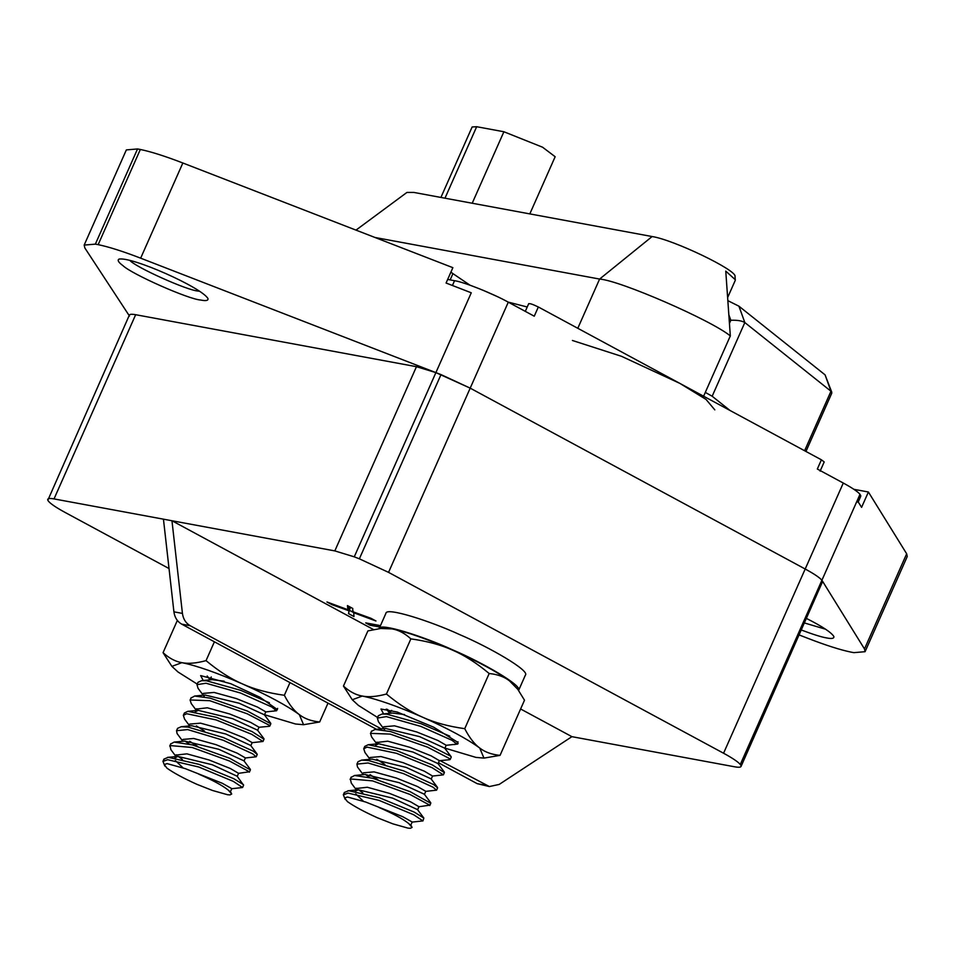 <?xml version="1.0" encoding="UTF-8"?>
<svg xmlns="http://www.w3.org/2000/svg" width="955" height="955" viewBox="0 0 955 955"><rect width="100%" height="100%" fill="white"/><g stroke="black" fill="none" stroke-linecap="round" stroke-linejoin="round"><path stroke-width="1.43" d="M457.899 743.408L457.278 743.467M453.9 744.59L457.767 744.005L457.087 741.892L433.618 727.161L397.244 712.036L380.985 709.016L383.6 713.898M386.441 709.159L389.342 711.75M389.771 713.194L386.226 709.123M444.923 748.123L475.9 757.387L483.958 758.103L479.732 748.028C467.377 739.015 448.444 728.796 422.922 717.348C397.304 706.163 377.094 699.06 362.279 696.052L352.276 699.752L358.447 705.423L377.583 717.48M483.958 758.103L500.05 755.369L524.498 700.206L517.777 689.319L509.493 680.867C504.312 676.785 497.543 674.337 489.175 673.514C476.521 662.985 464.357 655.214 452.694 650.188C441.126 644.935 427.195 641.163 410.877 638.871C404.753 633.272 398.474 629.954 392.039 628.891L380.699 628.474L367.89 630.909L343.454 686.072L352.276 699.752M500.05 755.369C491.694 754.546 484.925 752.098 479.732 748.028C474.444 744.184 469.442 737.738 464.739 728.677L489.175 673.514M464.739 728.677C448.42 726.385 434.489 722.613 422.922 717.348C411.259 712.335 399.095 704.551 386.429 694.034L410.877 638.871M386.429 694.034C376.652 696.673 368.606 697.341 362.279 696.052C355.857 694.989 349.578 691.659 343.454 686.072M380.699 628.474L392.039 628.891C406.854 631.9 427.064 639.002 452.694 650.188C478.204 661.636 497.149 671.854 509.493 680.867L517.777 689.319M203.212 680.497L200.657 675.591L230.788 683.72L259.975 697.269L277.392 709.589L273.512 711.2M328.007 703.131L319.662 721.98L303.559 724.714L299.345 714.627C304.538 718.709 311.306 721.156 319.662 721.98M284.351 695.288C289.055 704.336 294.056 710.783 299.345 714.627C286.989 705.626 268.057 695.407 242.534 683.959C254.102 689.212 268.033 692.984 284.351 695.288L289.974 682.598M177.344 620.452L163.054 652.683C169.19 658.27 175.469 661.588 181.892 662.663C188.219 663.952 196.264 663.283 206.041 660.633C218.707 671.162 230.871 678.933 242.534 683.959C216.916 672.774 196.694 665.671 181.892 662.663L171.888 666.363L178.06 672.022L197.196 684.078M171.888 666.363L163.054 652.683M214.398 641.796L206.041 660.633M264.535 714.734L295.513 723.997L303.559 724.714M450.139 279.899L452.921 273.619L450.891 272.163M452.921 273.619L470.039 285.211M508.06 302.067L527.232 306.997M520.606 708.98L571.902 736.663L734.753 766.817C739.445 767.653 741.534 767.259 741.02 765.635L740.292 764.466C737.952 761.768 732.378 758.019 723.568 753.232L388.554 572.367L359.367 558.818L441.007 374.599L140.66 258.172C123.052 251.38 108.882 246.879 98.162 244.647L95.357 244.134L84.171 245.089L84.876 248.013L129.474 316.045C128.746 314.279 130.811 313.837 135.658 314.708L416.452 366.684L435.898 372.617L470.194 388.148L508.287 302.174L534.251 316.201L538.334 306.985C532.377 304.108 529.225 303.105 528.891 303.965M538.334 306.985L821.407 459.809L817.325 469.024L843.289 483.039C852.111 487.838 857.686 491.586 860.013 494.284L860.765 496.278L858.044 502.414M820.118 471.137L824.201 461.934L821.407 459.809M441.007 374.599L470.194 388.148L805.196 569.013C814.006 573.8 819.581 577.548 821.921 580.246L860.013 494.284M447.668 279.445L454.544 280.71C463.629 281.88 493.174 293.686 508.287 302.174M853.901 489.318L868.393 492.004L861.589 507.356L858.02 501.59L860.741 495.454M388.554 572.367L470.194 388.148L805.196 569.013C814.006 573.8 819.581 577.548 821.921 580.246L864.49 648.958L865.075 651.692L853.889 652.647L851.072 652.134C840.161 649.866 825.729 645.246 807.763 638.286L799.287 634.991M868.393 492.004L906.665 553.781L907.25 556.514L865.075 651.692M359.367 558.818L354.257 556.837L471.269 292.791L446.081 283.026L452.873 267.675L182.847 162.995C165.227 156.202 151.057 151.702 140.337 149.469L137.532 148.956L126.347 149.911L84.171 245.089M825.609 629.226L804.599 623.006M801.484 630.061C813.159 634.466 821.539 637.092 826.612 637.928C831.829 638.979 834.24 638.489 833.846 636.472C831.327 632.413 822.243 626.42 806.593 618.506M200.741 300.037C205.958 301.088 208.369 300.598 207.975 298.581C201.577 287.336 131.527 256.298 118.957 259.127C117.19 260.214 118.492 262.374 122.897 265.586C131.599 274.109 188.804 299.428 200.741 300.037M199.738 291.323L198.27 291.084C187.108 290.475 134.87 266.839 129.856 260.369M98.162 244.647L140.337 149.469M95.357 244.134L137.532 148.956M355.988 230.119L406.925 192.433L413.873 192.433L652.122 236.542C673.538 239.777 736.759 270.146 735.028 276.353L735.278 280.328L727.662 297.494M703.155 397.244L730.324 335.921L725.764 271.113L735.35 279.767M375.005 237.485L599.609 279.063C619.879 280.436 710.998 320.068 730.324 335.921M572.403 340.469L621.502 356.311L679.876 383.397L706.032 399.417L714.806 409.862M805.948 451.476L831.769 393.209L830.969 391.228L804.599 450.736M831.805 392.278L825.072 374.861L738.931 306.185L727.889 300.67M705.303 392.398L712.167 396.241L730.038 410.483M728.88 314.863L730.826 320.271C737.212 320.021 741.88 320.773 744.828 322.551L830.969 391.228L825.072 374.861M440.912 197.434L472.14 126.967L476.664 126.717L503.894 131.754L542.571 147.213L555.153 156.727L529.822 213.896M379.839 627.029L370.003 625.215L365.705 622.887L379.398 625.429M370.003 625.215L370.624 623.806M353.72 612.764L353.983 616.56L348.539 613.623L349.029 610.83L331.982 604.682L326.956 601.972L347.93 609.72L347.429 605.589L352.777 608.466L352.693 611.666L370.922 618.267L375.96 620.989L353.72 612.764L354.019 612.107M352.693 611.666L353.052 610.842M347.93 609.72L349.291 606.592M331.982 604.682L332.316 603.954M346.104 609.863L346.414 609.159M349.029 610.83L350.389 607.762L349.005 607.296M348.539 613.623L349.888 608.096M353.78 612.644L349.9 610.555M354.257 556.837L334.823 550.904L171.96 520.75L373.501 629.56M741.032 766.459L822.649 581.416L741.032 766.459M163.448 519.174L171.96 520.75L182.429 613.408L173.917 611.833L163.448 519.174L54.029 498.916C49.183 498.044 47.117 498.498 47.834 500.265L48.49 501.268C50.83 503.965 56.405 507.714 65.215 512.501L169.035 568.547M129.379 315.066L47.834 500.265M571.902 736.663L499.202 784.425L489.378 786.55L440.064 760.61M438.44 762.759L477.154 783.649L489.378 786.55M381.236 728.844L190.164 625.704C185.795 623.149 183.217 619.055 182.429 613.408M173.917 611.833C174.705 617.479 177.284 621.574 181.665 624.128L376.473 729.298M822.649 581.416L821.921 580.246L740.292 764.466M202.806 694.643L198.055 688.328L196.993 684.663L205.994 683.231L240.517 693.032L271.697 706.951L276.532 710.735L265.55 711.952M269.406 702.773L240.708 690.334L206.495 680.784L201.648 680.652L198.043 682.288M196.014 709.947L191.251 703.584L190.081 699.967L209.814 700.707L247.13 713.755L269.382 725.311L269.334 726.301L258.829 727.292M270.826 723.759L247.393 711.045L210.124 698.141L194.629 696.04L191 698.057M189.209 725.311L184.59 719.139L183.372 715.367L186.655 713.719L216.081 719.915L251.643 734.276L263.007 741.474L252.025 742.68M263.974 739.218L252.084 731.602L216.284 717.265L187.813 711.332L184.422 712.991L184.363 714.328M196.36 725.872L204.537 731.088M189.257 744.088L185.019 741.068M182.393 740.698L177.081 733.559L176.556 730.706L187.669 729.584L223.207 740.256L252.693 753.829L256.119 756.79L245.137 757.995M257.17 754.414L253.373 751.227L223.41 737.558L188.135 727.113L181.223 726.719L177.618 728.343M189.639 741.259L197.601 746.38M182.441 759.464L178.131 756.396M175.613 756.002L170.885 749.687L169.99 745.557L192.17 747.49L229.487 761.016L249.339 771.783L238.44 773.359M250.389 769.885L229.785 758.306L192.456 744.912L174.156 742.083L170.611 744.052M230.406 791.767L231.79 788.627L222.276 783.267L185.306 768.644L167.077 763.606L164.236 764.573L167.006 768.19C173.75 772.977 183.694 778.349 196.861 784.306L212.523 790.477L227.6 794.739L230.071 794.894L231.719 793.975L228.233 790.083C222.599 785.535 212.714 780.199 198.604 774.075M231.217 792.781L228.233 790.083M238.571 773.335L230.334 768.5L209.157 760.013L186.929 753.853L176.018 755.083M243.597 785.213L237.126 776.212L212.261 764.752L177.964 756.408L174.825 757.888M175.302 760.526L182.99 767.808M244.003 761.051L245.399 757.924L237.162 753.161L215.997 744.661L193.698 738.478L182.966 739.433L182.107 741.343M250.329 769.324L243.979 760.86L218.814 749.305L184.685 741.104L174.156 742.083M252.168 742.644L243.979 737.809L222.718 729.274L200.526 723.162L189.782 724.093M257.002 753.901L250.699 745.461L225.774 734.001L191.704 725.728L181.223 726.719M257.611 730.36L259.02 727.221L250.747 722.446L229.594 713.958L207.331 707.798L196.408 709.088M263.902 738.645L257.564 730.181L232.614 718.673L198.294 710.365L195.214 711.833M265.765 711.845L257.587 707.118L236.386 698.594L214.099 692.435L203.403 693.39M203.522 695.347L204.37 696.744M270.707 723.233L264.368 714.782L239.192 703.25L205.146 695.049L194.629 696.04M211.282 676.976L209.324 679.924M224.162 681.178L212.106 679.662L201.648 680.652M243.453 784.676L233.82 778.719L198.974 764.346L168.283 757.327L164.033 759.058L163.962 760.419M164.821 766.041L162.995 761.433L167.638 759.702L198.771 767.008L233.33 781.381L242.57 787.517L231.588 788.735M383.194 728.044L378.443 721.729L377.38 718.065L386.381 716.62L420.904 726.421L452.085 740.34L456.92 744.124L445.937 745.342M449.793 736.162L421.095 723.723L386.894 714.185L382.036 714.042L378.431 715.689M376.401 743.348L371.638 736.974L370.468 733.368L390.201 734.097L427.518 747.144L449.769 758.7L449.733 759.691L439.216 760.693M450.175 759.5L451.226 757.124L450.688 756.193L427.78 744.434L390.511 731.542L375.017 729.429L371.388 731.446M369.597 758.712L364.977 752.528L363.76 748.768L367.042 747.108L396.468 753.304L432.03 767.665L443.395 774.863L432.412 776.069M444.362 772.619L432.472 764.991L396.671 750.654L368.2 744.733L364.81 746.38L364.762 747.717M376.748 759.261L384.925 764.478M369.645 777.477L365.407 774.469M362.781 774.087L357.468 766.961L356.943 764.107L368.069 762.973L403.595 773.657L433.081 787.218L436.507 790.179L425.536 791.385M437.557 787.803L433.761 784.628L403.798 770.948L368.523 760.502L361.623 760.108L358.006 761.732L356.919 764.096M370.027 774.648L378.001 779.769M362.828 792.853L358.519 789.785M356 789.391L351.273 783.076L350.378 778.946L372.557 780.88L409.874 794.405L429.726 805.172L418.827 806.748M430.777 803.274L410.173 791.695L372.844 778.301L354.556 775.484L351.01 777.454M410.793 825.156L412.178 822.016L402.664 816.656L365.693 802.033L347.465 797.007L344.624 797.962L347.393 801.591C354.138 806.366 364.094 811.738 377.249 817.707L392.911 823.867L408 828.128L410.459 828.283L412.106 827.364L408.621 823.473C402.986 818.924 393.102 813.588 378.992 807.476M411.605 826.182L408.621 823.473M418.959 806.724L410.722 801.89L389.545 793.402L367.317 787.254L356.406 788.484M345.209 799.431L343.382 794.835L348.026 793.092L379.159 800.409L413.718 814.77L422.958 820.906L423.841 818.065L417.526 809.613L392.648 798.141L358.352 789.797L355.212 791.277M355.69 793.915L363.377 801.197M425.739 791.289L417.55 786.562L396.385 778.05L374.085 771.879L363.366 772.834M430.717 802.713L424.366 794.25L399.202 782.706L365.073 774.493L354.556 775.484M432.555 776.033L424.366 771.198L403.106 762.675L380.914 756.551L370.17 757.494M437.402 787.29L431.087 778.862L406.162 767.402L372.092 759.118L361.623 760.108M439.372 760.646L431.135 755.847L409.982 747.359L387.73 741.187L376.795 742.477M444.29 772.034L437.951 763.57L413.002 752.074L378.681 743.754L375.601 745.234M444.803 748.398L446.188 745.258L437.975 740.507L416.774 731.984L394.487 725.824L383.791 726.791M383.91 728.737L384.758 730.133M451.094 756.635L444.755 748.183L419.591 736.639L385.534 728.438L375.017 729.429M391.681 710.377L389.712 713.313M404.55 714.567L392.493 713.051L382.036 714.042M423.841 818.065L414.207 812.108L379.362 797.735L348.671 790.728L344.421 792.447L344.361 793.808M422.958 820.906L411.975 822.124M518.601 690.429C523.221 686.012 482.705 662.591 452.801 649.925C423.447 636.376 379.314 622.266 379.135 628.641L385.927 613.301C386.035 606.891 430.216 621.013 459.606 634.574C489.569 647.263 530.156 670.744 525.393 675.113L518.589 690.465M723.568 753.232L843.289 483.039M452.431 285.497L454.544 280.71M864.49 648.958L906.665 553.781M140.66 258.172L182.847 162.995M652.122 236.542L599.609 279.063L577.799 328.293M712.167 396.241L744.828 322.551L738.931 306.185M730.826 320.271L729.465 323.351M472.212 203.236L503.894 131.754M444.982 198.186L476.664 126.717M485.665 785.225L477.154 783.649M181.665 624.128L190.164 625.704M135.658 314.708L54.029 498.916M416.452 366.684L334.823 550.904M458.114 743.241L457.827 743.885M528.736 303.606L525.298 311.366M196.945 684.651L197.995 682.276M276.58 710.759L277.642 708.383M190.141 700.003L191.191 697.628M269.788 726.11L270.838 723.735M183.336 715.355L184.387 712.979M262.983 741.462L264.034 739.086M176.532 730.694L177.582 728.319M256.179 756.814L257.229 754.438M169.727 746.058L170.79 743.682M249.374 772.165L250.425 769.79M238.595 773.275L237.198 776.415M176.15 754.784L174.765 757.924M252.204 742.572L250.807 745.712M189.759 724.081L188.911 725.991M196.563 708.729L195.727 710.604M265.8 711.869L264.416 714.997M203.367 693.378L202.508 695.3M177.964 756.408L167.507 757.375M198.294 710.365L187.813 711.332M207.187 675.985L209.623 679.244M243.621 785.141L242.57 787.517M163.985 759.034L162.923 761.41M377.332 718.041L378.383 715.665M456.968 744.148L458.03 741.772M370.528 733.392L371.579 731.017M363.724 748.744L364.774 746.368M443.371 774.851L444.421 772.476M436.566 790.203L437.617 787.827M350.115 779.447L351.177 777.072M429.762 805.554L430.812 803.179M418.982 806.665L417.586 809.804M356.537 788.173L355.153 791.313M425.787 791.313L424.39 794.453M363.342 772.822L362.494 774.732M432.591 775.961L431.194 779.101M370.146 757.47L369.299 759.38M439.396 760.61L437.999 763.749M376.95 742.119L376.115 743.993M383.755 726.767L382.895 728.689M358.352 789.797L347.895 790.776M378.681 743.754L368.2 744.733M387.575 709.386L390.01 712.645M344.373 792.423L343.311 794.799M496.087 296.038L482.55 290.034"/></g></svg>
